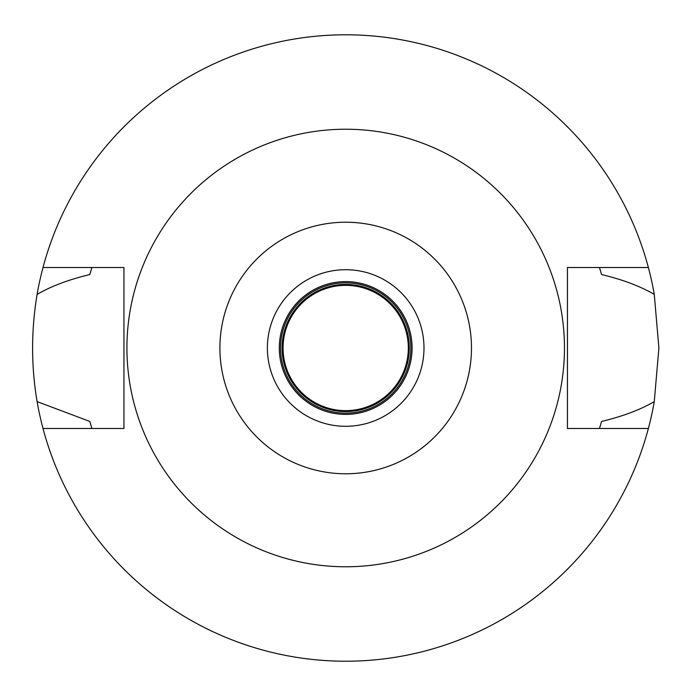 <?xml version="1.0" encoding="UTF-8"?>
<svg xmlns="http://www.w3.org/2000/svg" width="696" height="696" viewBox="0 0 696 696"><rect width="100%" height="100%" fill="white"/><g stroke="black" fill="none" stroke-linecap="round" stroke-linejoin="round"><path stroke-width="1.04" d="M345.695 426.3A78.3 78.3 0 0 0 423.995 348A78.3 78.3 0 0 0 345.695 269.7A78.3 78.3 0 0 0 267.394 348A78.3 78.3 0 0 0 345.695 426.3M345.695 414.398A66.398 66.398 0 0 0 412.093 348A66.398 66.398 0 0 0 345.695 281.602A66.398 66.398 0 0 0 279.296 348A66.398 66.398 0 0 0 345.695 414.398M345.695 413.146A65.146 65.146 0 0 0 410.84 348A65.146 65.146 0 0 0 345.695 282.854A65.146 65.146 0 0 0 280.549 348A65.146 65.146 0 0 0 345.695 413.146M345.695 411.58A63.58 63.58 0 0 0 409.274 348A63.58 63.58 0 0 0 345.695 284.42A63.58 63.58 0 0 0 282.115 348A63.58 63.58 0 0 0 345.695 411.58M648.367 428.492L567.44 428.492L567.44 267.508L648.367 267.508A313.2 313.2 0 0 1 654.275 294.408L658.894 348L654.275 401.592A313.2 313.2 0 0 1 37.105 401.592L89.801 421.445A266.22 266.22 0 0 0 91.028 425.595M599.717 427.64A266.22 266.22 0 0 1 599.447 428.492L601.579 421.445C622.955 416.295 640.52 409.674 654.275 401.592M654.275 294.408C640.25 286.221 622.694 279.609 601.579 274.555L599.447 267.508A266.22 266.22 0 0 1 599.717 268.36M600.352 425.595A266.22 266.22 0 0 0 601.579 421.445M91.663 427.64A266.22 266.22 0 0 0 91.933 428.492L89.801 421.445M91.663 268.36A266.22 266.22 0 0 1 91.933 267.508L89.801 274.555C68.434 279.705 50.869 286.326 37.105 294.408C31.102 330.382 31.102 366.113 37.105 401.592M37.105 294.408A313.2 313.2 0 0 1 648.367 267.508M91.028 270.405A266.22 266.22 0 0 0 89.801 274.555M601.579 274.555A266.22 266.22 0 0 0 600.352 270.405M43.013 428.492L123.949 428.492L123.949 267.508L43.013 267.508M345.695 129.23A218.77 218.77 0 0 1 564.465 348A218.77 218.77 0 0 1 345.695 566.77A218.77 218.77 0 0 1 126.924 348A218.77 218.77 0 0 1 345.695 129.23M345.695 473.776A125.776 125.776 0 0 1 219.91 348A125.776 125.776 0 0 1 345.695 222.224A125.776 125.776 0 0 1 471.47 348A125.776 125.776 0 0 1 345.695 473.776M345.695 411.266A63.266 63.266 0 0 0 408.961 348A63.266 63.266 0 0 0 345.695 284.734A63.266 63.266 0 0 0 282.428 348A63.266 63.266 0 0 0 345.695 411.266M345.695 410.64A62.64 62.64 0 0 0 408.334 348A62.64 62.64 0 0 0 345.695 285.36A62.64 62.64 0 0 0 283.055 348A62.64 62.64 0 0 0 345.695 410.64"/></g></svg>
